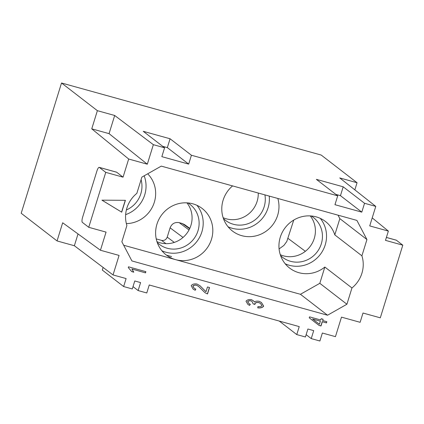 <?xml version="1.0" encoding="UTF-8"?>
<svg xmlns="http://www.w3.org/2000/svg" width="424" height="424" viewBox="0 0 424 424"><rect width="100%" height="100%" fill="white"/><g stroke="black" fill="none" stroke-linecap="round" stroke-linejoin="round"><path stroke-width="0.64" d="M78.021 233.937L74.364 245.74L113.033 274.938L126.045 278.552A1.866 1.786 -52.3 0 1 126.114 278.573L123.644 286.545L132.299 288.945L134.768 280.969L140.588 282.585L138.118 290.562L146.773 292.963L149.243 284.986A1.866 1.786 127.7 0 1 149.317 285.007L299.164 326.586A1.866 1.786 -52.3 0 1 299.233 326.607L296.768 334.584L279.252 321.063M293.758 220.051L286.804 241.463L283.9 245.443L279.082 248.936M288.066 238.436L305.37 251.305M133.019 286.624L138.118 290.562M161.878 250.738A29.383 28.127 127.7 0 0 165.969 252.232A29.383 28.127 127.7 0 0 198.194 239.661A29.383 28.127 127.7 0 0 196.943 205.317M123.675 245.247L175.573 259.647A29.383 28.127 127.7 0 0 209.149 244.828A29.383 28.127 127.7 0 0 203.011 209.154A29.383 28.127 127.7 0 0 192.851 203.822A29.383 28.127 127.7 0 0 158.809 219.542A29.383 28.127 127.7 0 0 166.95 255.508A29.383 28.127 127.7 0 0 175.573 259.647L300.436 294.293L319.813 283.311L346.917 304.236L327.54 315.218L300.436 294.293M306.139 334.663L311.243 338.601L319.897 341.002L322.362 333.026A1.866 1.786 127.7 0 1 322.436 333.047L335.448 336.656L341.49 317.136L360.124 322.309L362.997 313.029L380.307 317.83L402.8 245.167L385.49 240.366L388.363 231.085L369.728 225.913L375.77 206.393L364.539 203.276L361.794 212.138L340.456 195.665L343.196 186.804L364.539 203.276M99.349 167.422L116.658 172.224L123.061 177.168L105.751 172.367L99.349 167.422A4.664 1.256 -74.5 0 0 99.237 167.363A4.664 1.256 -74.5 0 0 96.91 171.031L82.648 217.109A4.664 1.256 105.5 0 0 82.341 222.362L88.743 227.306L106.058 232.108L100.44 250.25L119.075 255.423L113.033 274.938M105.751 172.367L88.743 227.306M366.94 239.549L361.905 255.815L334.801 234.891L339.841 218.625L366.94 239.549L356.891 220.401L161.263 166.118L141.886 177.1L136.846 193.365A29.383 28.127 127.7 0 0 126.893 225.52L121.858 241.786L131.912 260.935L327.54 315.218M123.644 286.545L102.306 270.072L103.117 267.449M183.025 237.445L170.093 227.831L167.215 237.133C166.123 239.756 164.226 240.832 161.518 240.366L156.228 238.898M167.215 237.133L174.306 242.406M264.899 194.876A25.186 24.11 -52.3 0 1 264.152 206.827A25.186 24.11 -52.3 0 1 225.388 220.279A25.186 24.11 -52.3 0 1 223.432 218.583M258.243 193.026A25.186 24.11 -52.3 0 1 257.108 201.389A25.186 24.11 -52.3 0 1 223.13 217.687M296.768 334.584L305.423 336.985L307.893 329.008L313.707 330.625L311.243 338.601M74.364 245.74L57.055 240.938L21.2 213.261L61.522 82.998L321.207 155.057L357.056 182.733L354.851 189.867M334.801 234.891A29.383 28.127 127.7 0 0 326.257 222.139A29.383 28.127 127.7 0 0 316.177 216.871A29.383 28.127 127.7 0 0 282.135 232.591A29.383 28.127 127.7 0 0 290.276 268.556A29.383 28.127 127.7 0 0 298.899 272.696A29.383 28.127 127.7 0 0 324.848 267.046L319.813 283.311M285.204 263.786A29.383 28.127 127.7 0 0 289.295 265.281A29.383 28.127 127.7 0 0 321.519 252.715A29.383 28.127 127.7 0 0 320.268 218.365M386.391 237.451L396.398 240.228L402.8 245.167M189.019 229.956L179.214 222.664L182.325 223.528L189.634 228.732M182.325 223.528L184.737 224.741M166.452 255.137L171.577 256.562M310.246 215.901A25.186 24.11 -52.3 0 1 314.264 238.421A25.186 24.11 -52.3 0 1 280.285 254.713M186.92 202.852A25.186 24.11 -52.3 0 1 190.938 225.367A25.186 24.11 -52.3 0 1 156.959 241.664M125.642 214.629A29.383 28.127 127.7 0 0 144.16 175.806M141.086 179.681A25.186 24.11 -52.3 0 1 140.826 193.773A25.186 24.11 -52.3 0 1 126.368 209.981M100.44 250.25L62.678 222.775L57.055 240.938M228.048 226.761A29.383 28.127 127.7 0 0 232.14 228.255A29.383 28.127 127.7 0 0 269.224 196.073M170.093 227.831C171.837 223.639 174.879 221.916 179.214 222.664M324.848 267.046L351.952 287.97L346.917 304.236M311.19 215.97A25.186 24.11 -52.3 0 1 313.156 217.305A25.186 24.11 -52.3 0 1 321.307 243.853A25.186 24.11 -52.3 0 1 282.543 257.304A25.186 24.11 -52.3 0 1 280.587 255.608M187.864 202.921A25.186 24.11 -52.3 0 1 189.835 204.257A25.186 24.11 -52.3 0 1 197.982 230.804A25.186 24.11 -52.3 0 1 159.217 244.256A25.186 24.11 -52.3 0 1 157.262 242.56M375.77 206.393L339.746 177.932L357.056 182.733M361.794 212.138L334.96 204.691L337.705 195.83L191.42 155.242L188.675 164.104L161.841 156.657L164.586 147.796L153.356 144.679L147.314 164.199L128.679 159.027L123.061 177.168M351.952 287.97A29.383 28.127 127.7 0 0 361.905 255.815M125.409 200.308L121.699 212.17L101.935 200.165L125.409 200.308M261.91 305.646L260.516 303.478L258.921 302.635C257.002 302.328 255.683 302.651 254.967 303.595L254.941 304.496L253.123 303.838L252.01 301.411L250.944 300.865C249.397 300.627 248.332 300.902 247.743 301.697L248.925 303.547L250.319 304.331L249.566 305.407L247.961 304.48L245.994 301.236C247.086 299.848 248.877 299.317 251.368 299.646L253.308 300.701L254.453 301.968C255.54 301.146 257.145 300.939 259.281 301.353L261.444 302.503L263.664 306.139C262.615 307.596 260.665 308.169 257.819 307.861L257.914 306.594C260.066 306.791 261.401 306.473 261.91 305.646M326.469 322.903L322.33 321.742L321.01 325.966L319.06 325.42L309.244 317.83L309.546 316.861L320.751 320.003L321.164 318.694L323.115 319.246L322.701 320.555L326.84 321.715L326.469 322.903L322.224 321.657L320.904 325.886L318.954 325.335M131.981 269.07L133.793 272.181L131.737 271.604L128.276 267.576L128.514 266.807L145.877 271.683L145.506 272.871L131.875 268.991L133.682 272.097L131.71 271.54M209.52 287.536L207.506 293.975L204.993 292.703L198.618 286.465L196.513 285.235C194.823 284.976 193.636 285.31 192.947 286.232L194.166 288.256L195.819 289.11L195.215 290.27L193.153 289.157L191.203 285.712C192.316 284.159 194.234 283.598 196.953 284.022L199.98 285.739L205.984 291.728L207.474 286.963L209.52 287.536M153.356 144.679L114.687 115.482L109.063 133.645L147.314 164.199M338.023 215.164L339.841 218.625M337.705 195.83L316.362 179.357L343.196 186.804M335.824 194.377L340.456 195.665M188.675 164.104L167.337 147.626L162.705 146.344M114.687 115.482L97.377 110.675L91.754 128.843L109.063 133.645M91.754 128.843L128.679 159.027M164.586 147.796L143.243 131.318L170.077 138.765L167.337 147.626M388.363 231.085L372.214 217.883M126.363 223.618A29.383 28.127 127.7 0 0 153.133 205.465A29.383 28.127 127.7 0 0 148.024 174.158M232.575 185.903A29.383 28.127 127.7 0 0 233.121 231.531A29.383 28.127 127.7 0 0 241.744 235.67A29.383 28.127 127.7 0 0 270.385 227.556A29.383 28.127 127.7 0 0 277.831 198.464M97.377 110.675L61.522 82.998M191.42 155.242L170.077 138.765M319.426 324.243L320.38 321.196L312.578 319.002L319.426 324.243M121.699 212.17L101.967 200.165M125.276 200.303L121.593 212.085M254.941 304.496L253.144 303.801M251.957 301.374L250.838 300.78C249.291 300.542 248.226 300.823 247.637 301.612L248.872 303.505M250.192 304.278L249.455 305.328L247.907 304.437M253.255 300.658L254.453 301.968M261.391 302.466L263.553 306.054C262.509 307.517 260.559 308.089 257.713 307.776M260.463 303.441L258.815 302.55C256.896 302.248 255.577 302.566 254.856 303.51L254.835 304.416M322.993 319.208L322.701 320.555M326.719 321.684L326.363 322.823M320.38 321.196L312.578 319.002M145.506 272.871L131.875 268.991M145.755 271.651L145.4 272.791M207.506 293.975L204.94 292.661M198.565 286.423L196.407 285.156C194.717 284.896 193.524 285.225 192.841 286.147L194.113 288.214M195.692 289.067L195.104 290.191L193.1 289.115M199.927 285.702L205.879 291.643M209.398 287.504L207.4 293.89M161.518 240.366L165.954 243.662M99.227 167.358L116.536 172.16M189.809 228.351L184.477 224.55M386.397 237.424L396.276 240.164"/></g></svg>
